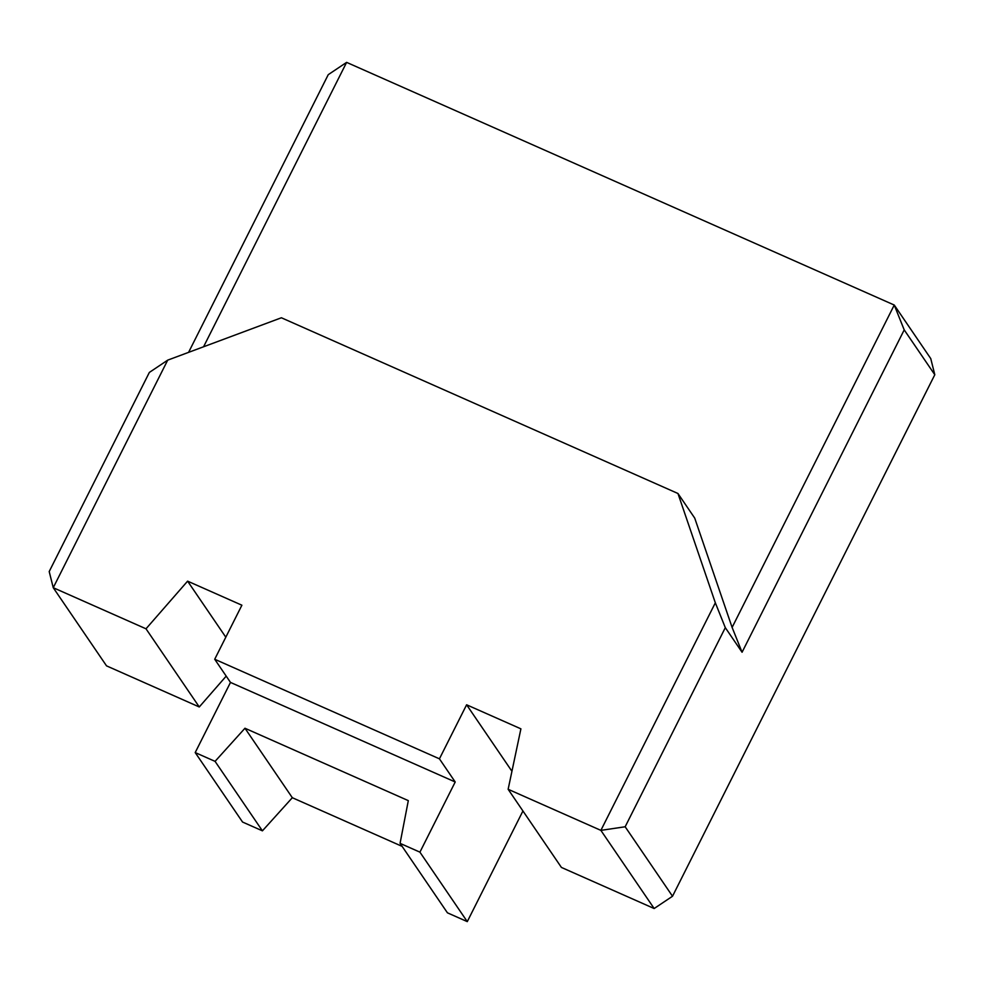 <?xml version="1.0" encoding="UTF-8"?>
<svg xmlns="http://www.w3.org/2000/svg" width="984" height="984" viewBox="0 0 984 984"><rect width="100%" height="100%" fill="white"/><g stroke="black" fill="none" stroke-linecap="round" stroke-linejoin="round"><path stroke-width="1.48" d="M195.201 752.576L215.065 761.37L262.421 830.84L242.556 822.046L195.201 752.576L230.49 682.416L214.709 659.255L439.43 758.824L466.613 704.79L511.938 771.284M215.065 761.37L244.967 728.246L292.322 797.716L262.421 830.84M244.967 728.246L408.311 800.632L400.07 843.349L447.425 912.82L467.277 921.627L419.922 852.156L455.211 781.985L230.49 682.416M402.124 846.375L292.322 797.716M400.07 843.349L419.922 852.156M904.21 329.886L742.071 652.257L725.306 627.657L625.16 826.769L672.515 896.239L934.8 374.744L904.21 329.886L894.247 305.04L346.614 62.373L203.577 346.774M742.071 652.257L732.108 627.423L894.247 305.04L930.753 358.594L934.8 374.744M167.698 360.144L53.247 587.706L49.2 571.556L149.347 372.432L167.698 360.144L281.387 317.771L677.951 493.488L715.331 602.811L725.306 627.657M188.584 352.358L328.25 74.661L346.614 62.373M199.272 706.967L106.53 665.861L53.247 587.706L146.001 628.801L199.272 706.967L226.197 676.119M146.001 628.801L187.6 581.15L225.803 637.189M187.6 581.15L241.892 605.209L214.709 659.255M439.43 758.824L455.211 781.985M522.934 810.976L467.277 921.627M466.613 704.79L520.905 728.836L508.138 789.279L561.421 867.433L654.163 908.527L600.88 830.373L715.331 602.811M508.138 789.279L600.88 830.373L625.16 826.769M677.951 493.488L694.716 518.088L732.108 627.423M672.515 896.239L654.163 908.527"/></g></svg>
